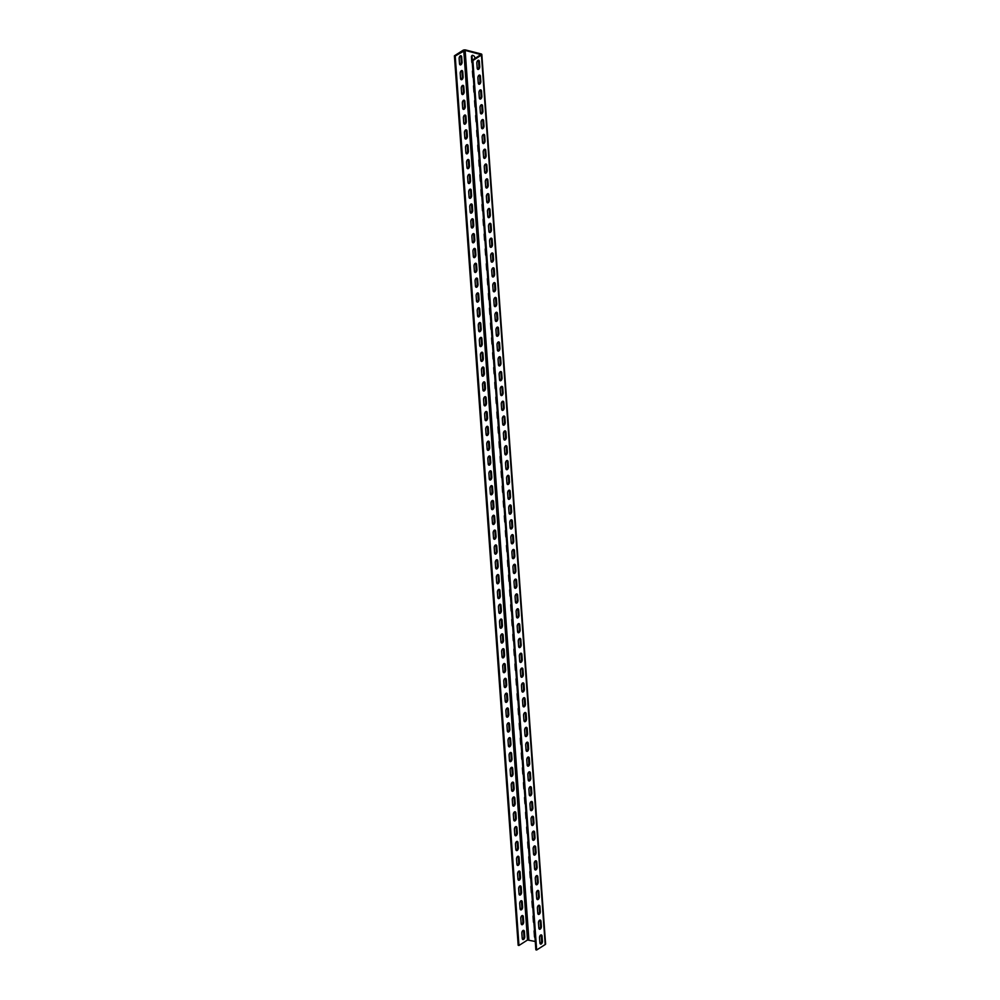 <?xml version="1.0" encoding="UTF-8"?>
<svg xmlns="http://www.w3.org/2000/svg" width="1000" height="1000" viewBox="0 0 1000 1000"><rect width="100%" height="100%" fill="white"/><g stroke="black" fill="none" stroke-linecap="round" stroke-linejoin="round"><path stroke-width="1.5" d="M481.825 54.525L545.588 943.988A1.975 0.838 175.9 0 1 545.2 944.538L536.65 950L472.887 60.538L481.45 55.075A1.975 0.838 -4.1 0 0 481.825 54.525A1.975 0.838 -4.1 0 0 481.025 53.913L465.712 50A1.975 0.838 -4.1 0 0 462.962 50.338L454.412 55.8L455.213 56L518.962 945.475L518.175 945.275L454.412 55.8M459.888 64.675A2.138 1.188 -75.6 0 0 461.25 61.825L460.887 56.788L461.675 56.988L462.038 62.025A2.138 1.188 -75.6 0 1 461.525 64.112A2.138 1.188 -75.6 0 1 460.25 64.9A2.138 1.188 -75.6 0 1 459.513 63.637L459.15 58.6A2.138 1.188 -75.6 0 1 459.675 56.513A2.138 1.188 -75.6 0 1 460.95 55.725A2.138 1.188 -75.6 0 1 461.675 56.988M460.525 55.75A2.138 1.188 -75.6 0 1 460.887 56.788M460.95 79.5A2.138 1.188 -75.6 0 0 462.312 76.65L461.95 71.612L462.738 71.812L463.1 76.85A2.138 1.188 -75.6 0 1 462.587 78.938A2.138 1.188 -75.6 0 1 461.312 79.725A2.138 1.188 -75.6 0 1 460.575 78.463L460.213 73.425A2.138 1.188 -75.6 0 1 460.737 71.338A2.138 1.188 -75.6 0 1 462.013 70.55A2.138 1.188 -75.6 0 1 462.738 71.812M461.587 70.575A2.138 1.188 -75.6 0 1 461.95 71.612M462.013 94.325A2.138 1.188 -75.6 0 0 463.375 91.475L463.013 86.438L463.8 86.638L464.162 91.675A2.138 1.188 -75.6 0 1 463.65 93.763A2.138 1.188 -75.6 0 1 462.375 94.55A2.138 1.188 -75.6 0 1 461.637 93.287L461.275 88.25A2.138 1.188 -75.6 0 1 461.8 86.163A2.138 1.188 -75.6 0 1 463.075 85.375A2.138 1.188 -75.6 0 1 463.8 86.638M462.65 85.4A2.138 1.188 -75.6 0 1 463.013 86.438M463.075 109.15A2.138 1.188 -75.6 0 0 464.438 106.3L464.075 101.263L464.862 101.463L465.225 106.5A2.138 1.188 -75.6 0 1 464.712 108.588A2.138 1.188 -75.6 0 1 463.438 109.375A2.138 1.188 -75.6 0 1 462.7 108.112L462.337 103.075A2.138 1.188 -75.6 0 1 462.863 100.988A2.138 1.188 -75.6 0 1 464.137 100.2A2.138 1.188 -75.6 0 1 464.862 101.463M463.713 100.225A2.138 1.188 -75.6 0 1 464.075 101.263M464.137 123.975A2.138 1.188 -75.6 0 0 465.5 121.125L465.138 116.088L465.938 116.287L466.287 121.325A2.138 1.188 -75.6 0 1 465.775 123.413A2.138 1.188 -75.6 0 1 464.5 124.2A2.138 1.188 -75.6 0 1 463.762 122.938L463.4 117.9A2.138 1.188 -75.6 0 1 463.925 115.812A2.138 1.188 -75.6 0 1 465.2 115.025A2.138 1.188 -75.6 0 1 465.938 116.287M464.775 115.05A2.138 1.188 -75.6 0 1 465.138 116.088M465.2 138.8A2.138 1.188 -75.6 0 0 466.562 135.95L466.2 130.9L467 131.113L467.35 136.15A2.138 1.188 -75.6 0 1 466.838 138.238A2.138 1.188 -75.6 0 1 465.562 139.025A2.138 1.188 -75.6 0 1 464.825 137.762L464.462 132.725A2.138 1.188 -75.6 0 1 464.988 130.638A2.138 1.188 -75.6 0 1 466.262 129.85A2.138 1.188 -75.6 0 1 467 131.113M465.838 129.875A2.138 1.188 -75.6 0 1 466.2 130.9M466.262 153.625A2.138 1.188 -75.6 0 0 467.625 150.775L467.262 145.725L468.062 145.938L468.413 150.975A2.138 1.188 -75.6 0 1 467.9 153.062A2.138 1.188 -75.6 0 1 466.625 153.85A2.138 1.188 -75.6 0 1 465.887 152.587L465.525 147.55A2.138 1.188 -75.6 0 1 466.05 145.463A2.138 1.188 -75.6 0 1 467.325 144.675A2.138 1.188 -75.6 0 1 468.062 145.938M466.9 144.7A2.138 1.188 -75.6 0 1 467.262 145.725M467.325 168.45A2.138 1.188 -75.6 0 0 468.688 165.6L468.325 160.55L469.125 160.763L469.475 165.8A2.138 1.188 -75.6 0 1 468.963 167.887A2.138 1.188 -75.6 0 1 467.688 168.675A2.138 1.188 -75.6 0 1 466.95 167.413L466.587 162.375A2.138 1.188 -75.6 0 1 467.113 160.287A2.138 1.188 -75.6 0 1 468.387 159.5A2.138 1.188 -75.6 0 1 469.125 160.763M467.962 159.525A2.138 1.188 -75.6 0 1 468.325 160.55M468.387 183.275A2.138 1.188 -75.6 0 0 469.75 180.425L469.387 175.375L470.188 175.588L470.538 180.625A2.138 1.188 -75.6 0 1 470.025 182.712A2.138 1.188 -75.6 0 1 468.75 183.5A2.138 1.188 -75.6 0 1 468.013 182.237L467.65 177.2A2.138 1.188 -75.6 0 1 468.175 175.113A2.138 1.188 -75.6 0 1 469.45 174.325A2.138 1.188 -75.6 0 1 470.188 175.588M469.025 174.35A2.138 1.188 -75.6 0 1 469.387 175.375M469.45 198.1A2.138 1.188 -75.6 0 0 470.812 195.25L470.45 190.2L471.25 190.413L471.6 195.45A2.138 1.188 -75.6 0 1 471.087 197.537A2.138 1.188 -75.6 0 1 469.812 198.325A2.138 1.188 -75.6 0 1 469.075 197.062L468.713 192.025A2.138 1.188 -75.6 0 1 469.237 189.938A2.138 1.188 -75.6 0 1 470.513 189.15A2.138 1.188 -75.6 0 1 471.25 190.413M470.087 189.175A2.138 1.188 -75.6 0 1 470.45 190.2M470.513 212.925A2.138 1.188 -75.6 0 0 471.875 210.075L471.512 205.025L472.312 205.225L472.663 210.275A2.138 1.188 -75.6 0 1 472.15 212.362A2.138 1.188 -75.6 0 1 470.875 213.15A2.138 1.188 -75.6 0 1 470.138 211.887L469.775 206.85A2.138 1.188 -75.6 0 1 470.3 204.762A2.138 1.188 -75.6 0 1 471.575 203.975A2.138 1.188 -75.6 0 1 472.312 205.225M471.15 204A2.138 1.188 -75.6 0 1 471.512 205.025M471.575 227.75A2.138 1.188 -75.6 0 0 472.938 224.887L472.575 219.85L473.375 220.05L473.725 225.1A2.138 1.188 -75.6 0 1 473.212 227.175A2.138 1.188 -75.6 0 1 471.938 227.975A2.138 1.188 -75.6 0 1 471.2 226.713L470.838 221.675A2.138 1.188 -75.6 0 1 471.362 219.587A2.138 1.188 -75.6 0 1 472.638 218.8A2.138 1.188 -75.6 0 1 473.375 220.05M472.212 218.812A2.138 1.188 -75.6 0 1 472.575 219.85M472.638 242.575A2.138 1.188 -75.6 0 0 474 239.713L473.638 234.675L474.438 234.875L474.787 239.925A2.138 1.188 -75.6 0 1 474.275 242A2.138 1.188 -75.6 0 1 473 242.8A2.138 1.188 -75.6 0 1 472.262 241.537L471.9 236.5A2.138 1.188 -75.6 0 1 472.425 234.412A2.138 1.188 -75.6 0 1 473.7 233.625A2.138 1.188 -75.6 0 1 474.438 234.875M473.275 233.637A2.138 1.188 -75.6 0 1 473.638 234.675M473.7 257.4A2.138 1.188 -75.6 0 0 475.062 254.537L474.7 249.5L475.5 249.7L475.863 254.75A2.138 1.188 -75.6 0 1 475.337 256.825A2.138 1.188 -75.6 0 1 474.062 257.625A2.138 1.188 -75.6 0 1 473.325 256.363L472.962 251.325A2.138 1.188 -75.6 0 1 473.488 249.237A2.138 1.188 -75.6 0 1 474.762 248.438A2.138 1.188 -75.6 0 1 475.5 249.7M474.338 248.463A2.138 1.188 -75.6 0 1 474.7 249.5M474.762 272.213A2.138 1.188 -75.6 0 0 476.125 269.363L475.763 264.325L476.562 264.525L476.925 269.575A2.138 1.188 -75.6 0 1 476.4 271.65A2.138 1.188 -75.6 0 1 475.125 272.45A2.138 1.188 -75.6 0 1 474.387 271.188L474.025 266.137A2.138 1.188 -75.6 0 1 474.55 264.062A2.138 1.188 -75.6 0 1 475.825 263.263A2.138 1.188 -75.6 0 1 476.562 264.525M475.4 263.288A2.138 1.188 -75.6 0 1 475.763 264.325M475.825 287.038A2.138 1.188 -75.6 0 0 477.188 284.188L476.825 279.15L477.625 279.35L477.987 284.4A2.138 1.188 -75.6 0 1 477.463 286.475A2.138 1.188 -75.6 0 1 476.188 287.275A2.138 1.188 -75.6 0 1 475.45 286.012L475.087 280.963A2.138 1.188 -75.6 0 1 475.613 278.888A2.138 1.188 -75.6 0 1 476.887 278.087A2.138 1.188 -75.6 0 1 477.625 279.35M476.463 278.113A2.138 1.188 -75.6 0 1 476.825 279.15M476.887 301.863A2.138 1.188 -75.6 0 0 478.25 299.012L477.887 293.975L478.688 294.175L479.05 299.212A2.138 1.188 -75.6 0 1 478.525 301.3A2.138 1.188 -75.6 0 1 477.25 302.087A2.138 1.188 -75.6 0 1 476.512 300.837L476.163 295.788A2.138 1.188 -75.6 0 1 476.675 293.712A2.138 1.188 -75.6 0 1 477.95 292.913A2.138 1.188 -75.6 0 1 478.688 294.175M477.525 292.938A2.138 1.188 -75.6 0 1 477.887 293.975M477.95 316.688A2.138 1.188 -75.6 0 0 479.312 313.837L478.95 308.8L479.75 309L480.112 314.037A2.138 1.188 -75.6 0 1 479.588 316.125A2.138 1.188 -75.6 0 1 478.312 316.913A2.138 1.188 -75.6 0 1 477.575 315.663L477.225 310.613A2.138 1.188 -75.6 0 1 477.738 308.538A2.138 1.188 -75.6 0 1 479.012 307.738A2.138 1.188 -75.6 0 1 479.75 309M478.587 307.762A2.138 1.188 -75.6 0 1 478.95 308.8M479.012 331.512A2.138 1.188 -75.6 0 0 480.375 328.663L480.012 323.625L480.812 323.825L481.175 328.862A2.138 1.188 -75.6 0 1 480.65 330.95A2.138 1.188 -75.6 0 1 479.375 331.737A2.138 1.188 -75.6 0 1 478.638 330.487L478.288 325.438A2.138 1.188 -75.6 0 1 478.8 323.35A2.138 1.188 -75.6 0 1 480.075 322.562A2.138 1.188 -75.6 0 1 480.812 323.825M479.65 322.587A2.138 1.188 -75.6 0 1 480.012 323.625M480.075 346.337A2.138 1.188 -75.6 0 0 481.438 343.488L481.075 338.45L481.875 338.65L482.238 343.688A2.138 1.188 -75.6 0 1 481.712 345.775A2.138 1.188 -75.6 0 1 480.438 346.562A2.138 1.188 -75.6 0 1 479.7 345.3L479.35 340.262A2.138 1.188 -75.6 0 1 479.862 338.175A2.138 1.188 -75.6 0 1 481.138 337.388A2.138 1.188 -75.6 0 1 481.875 338.65M480.712 337.413A2.138 1.188 -75.6 0 1 481.075 338.45M481.138 361.163A2.138 1.188 -75.6 0 0 482.5 358.312L482.137 353.275L482.938 353.475L483.3 358.512A2.138 1.188 -75.6 0 1 482.775 360.6A2.138 1.188 -75.6 0 1 481.5 361.388A2.138 1.188 -75.6 0 1 480.763 360.125L480.412 355.087A2.138 1.188 -75.6 0 1 480.925 353A2.138 1.188 -75.6 0 1 482.2 352.212A2.138 1.188 -75.6 0 1 482.938 353.475M481.775 352.238A2.138 1.188 -75.6 0 1 482.137 353.275M482.2 375.988A2.138 1.188 -75.6 0 0 483.562 373.137L483.2 368.1L484 368.3L484.363 373.338A2.138 1.188 -75.6 0 1 483.837 375.425A2.138 1.188 -75.6 0 1 482.562 376.213A2.138 1.188 -75.6 0 1 481.825 374.95L481.475 369.913A2.138 1.188 -75.6 0 1 481.987 367.825A2.138 1.188 -75.6 0 1 483.263 367.038A2.138 1.188 -75.6 0 1 484 368.3M482.837 367.062A2.138 1.188 -75.6 0 1 483.2 368.1M483.263 390.812A2.138 1.188 -75.6 0 0 484.625 387.962L484.263 382.925L485.062 383.125L485.425 388.162A2.138 1.188 -75.6 0 1 484.9 390.25A2.138 1.188 -75.6 0 1 483.625 391.037A2.138 1.188 -75.6 0 1 482.887 389.775L482.537 384.738A2.138 1.188 -75.6 0 1 483.05 382.65A2.138 1.188 -75.6 0 1 484.325 381.863A2.138 1.188 -75.6 0 1 485.062 383.125M483.9 381.887A2.138 1.188 -75.6 0 1 484.263 382.925M484.325 405.637A2.138 1.188 -75.6 0 0 485.688 402.788L485.325 397.75L486.125 397.95L486.488 402.987A2.138 1.188 -75.6 0 1 485.962 405.075A2.138 1.188 -75.6 0 1 484.688 405.863A2.138 1.188 -75.6 0 1 483.95 404.6L483.6 399.562A2.138 1.188 -75.6 0 1 484.113 397.475A2.138 1.188 -75.6 0 1 485.387 396.688A2.138 1.188 -75.6 0 1 486.125 397.95M484.963 396.712A2.138 1.188 -75.6 0 1 485.325 397.75M485.387 420.462A2.138 1.188 -75.6 0 0 486.75 417.612L486.388 412.575L487.188 412.775L487.55 417.812A2.138 1.188 -75.6 0 1 487.025 419.9A2.138 1.188 -75.6 0 1 485.75 420.688A2.138 1.188 -75.6 0 1 485.012 419.425L484.663 414.387A2.138 1.188 -75.6 0 1 485.175 412.3A2.138 1.188 -75.6 0 1 486.45 411.512A2.138 1.188 -75.6 0 1 487.188 412.775M486.025 411.538A2.138 1.188 -75.6 0 1 486.388 412.575M486.45 435.288A2.138 1.188 -75.6 0 0 487.812 432.438L487.45 427.4L488.25 427.6L488.612 432.638A2.138 1.188 -75.6 0 1 488.088 434.725A2.138 1.188 -75.6 0 1 486.812 435.513A2.138 1.188 -75.6 0 1 486.087 434.25L485.725 429.212A2.138 1.188 -75.6 0 1 486.238 427.125A2.138 1.188 -75.6 0 1 487.512 426.337A2.138 1.188 -75.6 0 1 488.25 427.6M487.088 426.362A2.138 1.188 -75.6 0 1 487.45 427.4M487.512 450.112A2.138 1.188 -75.6 0 0 488.875 447.262L488.512 442.225L489.312 442.425L489.675 447.463A2.138 1.188 -75.6 0 1 489.15 449.55A2.138 1.188 -75.6 0 1 487.875 450.337A2.138 1.188 -75.6 0 1 487.15 449.075L486.788 444.038A2.138 1.188 -75.6 0 1 487.3 441.95A2.138 1.188 -75.6 0 1 488.575 441.163A2.138 1.188 -75.6 0 1 489.312 442.425M488.15 441.188A2.138 1.188 -75.6 0 1 488.512 442.225M488.575 464.938A2.138 1.188 -75.6 0 0 489.938 462.088L489.575 457.05L490.375 457.25L490.737 462.287A2.138 1.188 -75.6 0 1 490.213 464.375A2.138 1.188 -75.6 0 1 488.938 465.163A2.138 1.188 -75.6 0 1 488.212 463.9L487.85 458.862A2.138 1.188 -75.6 0 1 488.363 456.775A2.138 1.188 -75.6 0 1 489.637 455.988A2.138 1.188 -75.6 0 1 490.375 457.25M489.212 456.012A2.138 1.188 -75.6 0 1 489.575 457.05M489.637 479.762A2.138 1.188 -75.6 0 0 491 476.912L490.637 471.863L491.438 472.075L491.8 477.113A2.138 1.188 -75.6 0 1 491.275 479.2A2.138 1.188 -75.6 0 1 490 479.988A2.138 1.188 -75.6 0 1 489.275 478.725L488.913 473.688A2.138 1.188 -75.6 0 1 489.425 471.6A2.138 1.188 -75.6 0 1 490.7 470.812A2.138 1.188 -75.6 0 1 491.438 472.075M490.275 470.838A2.138 1.188 -75.6 0 1 490.637 471.863M490.7 494.588A2.138 1.188 -75.6 0 0 492.062 491.737L491.7 486.688L492.5 486.9L492.863 491.938A2.138 1.188 -75.6 0 1 492.337 494.025A2.138 1.188 -75.6 0 1 491.062 494.812A2.138 1.188 -75.6 0 1 490.337 493.55L489.975 488.512A2.138 1.188 -75.6 0 1 490.487 486.425A2.138 1.188 -75.6 0 1 491.763 485.637A2.138 1.188 -75.6 0 1 492.5 486.9M491.337 485.662A2.138 1.188 -75.6 0 1 491.7 486.688M491.763 509.412A2.138 1.188 -75.6 0 0 493.125 506.562L492.762 501.512L493.562 501.725L493.925 506.763A2.138 1.188 -75.6 0 1 493.4 508.85A2.138 1.188 -75.6 0 1 492.125 509.637A2.138 1.188 -75.6 0 1 491.4 508.375L491.037 503.338A2.138 1.188 -75.6 0 1 491.55 501.25A2.138 1.188 -75.6 0 1 492.825 500.462A2.138 1.188 -75.6 0 1 493.562 501.725M492.4 500.487A2.138 1.188 -75.6 0 1 492.762 501.512M492.825 524.237A2.138 1.188 -75.6 0 0 494.188 521.388L493.825 516.337L494.625 516.55L494.988 521.587A2.138 1.188 -75.6 0 1 494.462 523.675A2.138 1.188 -75.6 0 1 493.188 524.462A2.138 1.188 -75.6 0 1 492.463 523.2L492.1 518.162A2.138 1.188 -75.6 0 1 492.612 516.075A2.138 1.188 -75.6 0 1 493.888 515.288A2.138 1.188 -75.6 0 1 494.625 516.55M493.462 515.312A2.138 1.188 -75.6 0 1 493.825 516.337M493.888 539.062A2.138 1.188 -75.6 0 0 495.25 536.213L494.888 531.163L495.688 531.375L496.05 536.413A2.138 1.188 -75.6 0 1 495.525 538.5A2.138 1.188 -75.6 0 1 494.25 539.288A2.138 1.188 -75.6 0 1 493.525 538.025L493.162 532.987A2.138 1.188 -75.6 0 1 493.675 530.9A2.138 1.188 -75.6 0 1 494.95 530.112A2.138 1.188 -75.6 0 1 495.688 531.375M494.525 530.138A2.138 1.188 -75.6 0 1 494.888 531.163M494.95 553.888A2.138 1.188 -75.6 0 0 496.312 551.025L495.95 545.988L496.75 546.188L497.113 551.237A2.138 1.188 -75.6 0 1 496.587 553.325A2.138 1.188 -75.6 0 1 495.312 554.113A2.138 1.188 -75.6 0 1 494.588 552.85L494.225 547.812A2.138 1.188 -75.6 0 1 494.738 545.725A2.138 1.188 -75.6 0 1 496.012 544.938A2.138 1.188 -75.6 0 1 496.75 546.188M495.588 544.963A2.138 1.188 -75.6 0 1 495.95 545.988M496.012 568.713A2.138 1.188 -75.6 0 0 497.375 565.85L497.013 560.812L497.812 561.013L498.175 566.062A2.138 1.188 -75.6 0 1 497.65 568.138A2.138 1.188 -75.6 0 1 496.375 568.938A2.138 1.188 -75.6 0 1 495.65 567.675L495.288 562.638A2.138 1.188 -75.6 0 1 495.8 560.55A2.138 1.188 -75.6 0 1 497.075 559.763A2.138 1.188 -75.6 0 1 497.812 561.013M496.65 559.775A2.138 1.188 -75.6 0 1 497.013 560.812M497.075 583.538A2.138 1.188 -75.6 0 0 498.438 580.675L498.075 575.638L498.875 575.837L499.237 580.887A2.138 1.188 -75.6 0 1 498.713 582.962A2.138 1.188 -75.6 0 1 497.438 583.763A2.138 1.188 -75.6 0 1 496.712 582.5L496.35 577.463A2.138 1.188 -75.6 0 1 496.863 575.375A2.138 1.188 -75.6 0 1 498.137 574.587A2.138 1.188 -75.6 0 1 498.875 575.837M497.713 574.6A2.138 1.188 -75.6 0 1 498.075 575.638M498.137 598.35A2.138 1.188 -75.6 0 0 499.5 595.5L499.137 590.462L499.938 590.662L500.3 595.712A2.138 1.188 -75.6 0 1 499.775 597.788A2.138 1.188 -75.6 0 1 498.5 598.587A2.138 1.188 -75.6 0 1 497.775 597.325L497.413 592.275A2.138 1.188 -75.6 0 1 497.925 590.2A2.138 1.188 -75.6 0 1 499.2 589.4A2.138 1.188 -75.6 0 1 499.938 590.662M498.775 589.425A2.138 1.188 -75.6 0 1 499.137 590.462M499.2 613.175A2.138 1.188 -75.6 0 0 500.562 610.325L500.213 605.288L501 605.487L501.362 610.538A2.138 1.188 -75.6 0 1 500.838 612.612A2.138 1.188 -75.6 0 1 499.562 613.413A2.138 1.188 -75.6 0 1 498.837 612.15L498.475 607.1A2.138 1.188 -75.6 0 1 498.988 605.025A2.138 1.188 -75.6 0 1 500.262 604.225A2.138 1.188 -75.6 0 1 501 605.487M499.837 604.25A2.138 1.188 -75.6 0 1 500.213 605.288M500.262 628A2.138 1.188 -75.6 0 0 501.625 625.15L501.275 620.112L502.062 620.312L502.425 625.35A2.138 1.188 -75.6 0 1 501.9 627.438A2.138 1.188 -75.6 0 1 500.625 628.237A2.138 1.188 -75.6 0 1 499.9 626.975L499.538 621.925A2.138 1.188 -75.6 0 1 500.05 619.85A2.138 1.188 -75.6 0 1 501.325 619.05A2.138 1.188 -75.6 0 1 502.062 620.312M500.9 619.075A2.138 1.188 -75.6 0 1 501.275 620.112M501.325 642.825A2.138 1.188 -75.6 0 0 502.688 639.975L502.337 634.938L503.125 635.138L503.488 640.175A2.138 1.188 -75.6 0 1 502.962 642.262A2.138 1.188 -75.6 0 1 501.688 643.05A2.138 1.188 -75.6 0 1 500.962 641.8L500.6 636.75A2.138 1.188 -75.6 0 1 501.112 634.675A2.138 1.188 -75.6 0 1 502.388 633.875A2.138 1.188 -75.6 0 1 503.125 635.138M501.962 633.9A2.138 1.188 -75.6 0 1 502.337 634.938M502.388 657.65A2.138 1.188 -75.6 0 0 503.75 654.8L503.4 649.762L504.188 649.963L504.55 655A2.138 1.188 -75.6 0 1 504.025 657.087A2.138 1.188 -75.6 0 1 502.75 657.875A2.138 1.188 -75.6 0 1 502.025 656.625L501.662 651.575A2.138 1.188 -75.6 0 1 502.175 649.5A2.138 1.188 -75.6 0 1 503.45 648.7A2.138 1.188 -75.6 0 1 504.188 649.963M503.025 648.725A2.138 1.188 -75.6 0 1 503.4 649.762M503.45 672.475A2.138 1.188 -75.6 0 0 504.812 669.625L504.462 664.587L505.25 664.788L505.613 669.825A2.138 1.188 -75.6 0 1 505.087 671.912A2.138 1.188 -75.6 0 1 503.812 672.7A2.138 1.188 -75.6 0 1 503.088 671.45L502.725 666.4A2.138 1.188 -75.6 0 1 503.237 664.312A2.138 1.188 -75.6 0 1 504.513 663.525A2.138 1.188 -75.6 0 1 505.25 664.788M504.087 663.55A2.138 1.188 -75.6 0 1 504.462 664.587M504.513 687.3A2.138 1.188 -75.6 0 0 505.875 684.45L505.525 679.412L506.312 679.613L506.675 684.65A2.138 1.188 -75.6 0 1 506.15 686.737A2.138 1.188 -75.6 0 1 504.875 687.525A2.138 1.188 -75.6 0 1 504.15 686.263L503.787 681.225A2.138 1.188 -75.6 0 1 504.3 679.137A2.138 1.188 -75.6 0 1 505.575 678.35A2.138 1.188 -75.6 0 1 506.312 679.613M505.15 678.375A2.138 1.188 -75.6 0 1 505.525 679.412M505.575 702.125A2.138 1.188 -75.6 0 0 506.938 699.275L506.587 694.237L507.375 694.438L507.738 699.475A2.138 1.188 -75.6 0 1 507.212 701.562A2.138 1.188 -75.6 0 1 505.938 702.35A2.138 1.188 -75.6 0 1 505.213 701.087L504.85 696.05A2.138 1.188 -75.6 0 1 505.363 693.962A2.138 1.188 -75.6 0 1 506.637 693.175A2.138 1.188 -75.6 0 1 507.375 694.438M506.213 693.2A2.138 1.188 -75.6 0 1 506.587 694.237M506.637 716.95A2.138 1.188 -75.6 0 0 508 714.1L507.65 709.062L508.438 709.262L508.8 714.3A2.138 1.188 -75.6 0 1 508.275 716.388A2.138 1.188 -75.6 0 1 507 717.175A2.138 1.188 -75.6 0 1 506.275 715.913L505.913 710.875A2.138 1.188 -75.6 0 1 506.425 708.787A2.138 1.188 -75.6 0 1 507.7 708A2.138 1.188 -75.6 0 1 508.438 709.262M507.275 708.025A2.138 1.188 -75.6 0 1 507.65 709.062M507.7 731.775A2.138 1.188 -75.6 0 0 509.062 728.925L508.713 723.888L509.5 724.087L509.862 729.125A2.138 1.188 -75.6 0 1 509.338 731.213A2.138 1.188 -75.6 0 1 508.062 732A2.138 1.188 -75.6 0 1 507.337 730.738L506.975 725.7A2.138 1.188 -75.6 0 1 507.488 723.612A2.138 1.188 -75.6 0 1 508.762 722.825A2.138 1.188 -75.6 0 1 509.5 724.087M508.338 722.85A2.138 1.188 -75.6 0 1 508.713 723.888M508.762 746.6A2.138 1.188 -75.6 0 0 510.125 743.75L509.775 738.713L510.562 738.913L510.925 743.95A2.138 1.188 -75.6 0 1 510.4 746.038A2.138 1.188 -75.6 0 1 509.125 746.825A2.138 1.188 -75.6 0 1 508.4 745.562L508.038 740.525A2.138 1.188 -75.6 0 1 508.55 738.438A2.138 1.188 -75.6 0 1 509.825 737.65A2.138 1.188 -75.6 0 1 510.562 738.913M509.4 737.675A2.138 1.188 -75.6 0 1 509.775 738.713M509.825 761.425A2.138 1.188 -75.6 0 0 511.2 758.575L510.838 753.538L511.625 753.737L511.987 758.775A2.138 1.188 -75.6 0 1 511.463 760.863A2.138 1.188 -75.6 0 1 510.188 761.65A2.138 1.188 -75.6 0 1 509.462 760.387L509.1 755.35A2.138 1.188 -75.6 0 1 509.613 753.263A2.138 1.188 -75.6 0 1 510.887 752.475A2.138 1.188 -75.6 0 1 511.625 753.737M510.462 752.5A2.138 1.188 -75.6 0 1 510.838 753.538M510.887 776.25A2.138 1.188 -75.6 0 0 512.263 773.4L511.9 768.363L512.688 768.562L513.05 773.6A2.138 1.188 -75.6 0 1 512.525 775.688A2.138 1.188 -75.6 0 1 511.25 776.475A2.138 1.188 -75.6 0 1 510.525 775.212L510.163 770.175A2.138 1.188 -75.6 0 1 510.675 768.088A2.138 1.188 -75.6 0 1 511.95 767.3A2.138 1.188 -75.6 0 1 512.688 768.562M511.525 767.325A2.138 1.188 -75.6 0 1 511.9 768.363M511.95 791.075A2.138 1.188 -75.6 0 0 513.325 788.225L512.962 783.188L513.75 783.388L514.113 788.425A2.138 1.188 -75.6 0 1 513.587 790.512A2.138 1.188 -75.6 0 1 512.312 791.3A2.138 1.188 -75.6 0 1 511.587 790.037L511.225 785A2.138 1.188 -75.6 0 1 511.737 782.913A2.138 1.188 -75.6 0 1 513.013 782.125A2.138 1.188 -75.6 0 1 513.75 783.388M512.587 782.15A2.138 1.188 -75.6 0 1 512.962 783.188M513.013 805.9A2.138 1.188 -75.6 0 0 514.388 803.05L514.025 798.012L514.812 798.213L515.175 803.25A2.138 1.188 -75.6 0 1 514.65 805.337A2.138 1.188 -75.6 0 1 513.375 806.125A2.138 1.188 -75.6 0 1 512.65 804.862L512.288 799.825A2.138 1.188 -75.6 0 1 512.8 797.738A2.138 1.188 -75.6 0 1 514.075 796.95A2.138 1.188 -75.6 0 1 514.812 798.213M513.65 796.975A2.138 1.188 -75.6 0 1 514.025 798.012M514.075 820.725A2.138 1.188 -75.6 0 0 515.45 817.875L515.087 812.825L515.875 813.037L516.237 818.075A2.138 1.188 -75.6 0 1 515.712 820.163A2.138 1.188 -75.6 0 1 514.438 820.95A2.138 1.188 -75.6 0 1 513.713 819.688L513.35 814.65A2.138 1.188 -75.6 0 1 513.862 812.562A2.138 1.188 -75.6 0 1 515.138 811.775A2.138 1.188 -75.6 0 1 515.875 813.037M514.712 811.8A2.138 1.188 -75.6 0 1 515.087 812.825M515.138 835.55A2.138 1.188 -75.6 0 0 516.512 832.7L516.15 827.65L516.938 827.862L517.3 832.9A2.138 1.188 -75.6 0 1 516.775 834.987A2.138 1.188 -75.6 0 1 515.5 835.775A2.138 1.188 -75.6 0 1 514.775 834.513L514.412 829.475A2.138 1.188 -75.6 0 1 514.925 827.387A2.138 1.188 -75.6 0 1 516.2 826.6A2.138 1.188 -75.6 0 1 516.938 827.862M515.775 826.625A2.138 1.188 -75.6 0 1 516.15 827.65M516.2 850.375A2.138 1.188 -75.6 0 0 517.575 847.525L517.212 842.475L518 842.688L518.362 847.725A2.138 1.188 -75.6 0 1 517.837 849.812A2.138 1.188 -75.6 0 1 516.575 850.6A2.138 1.188 -75.6 0 1 515.837 849.338L515.475 844.3A2.138 1.188 -75.6 0 1 515.988 842.212A2.138 1.188 -75.6 0 1 517.263 841.425A2.138 1.188 -75.6 0 1 518 842.688M516.838 841.45A2.138 1.188 -75.6 0 1 517.212 842.475M517.263 865.2A2.138 1.188 -75.6 0 0 518.638 862.35L518.275 857.3L519.062 857.513L519.425 862.55A2.138 1.188 -75.6 0 1 518.9 864.638A2.138 1.188 -75.6 0 1 517.638 865.425A2.138 1.188 -75.6 0 1 516.9 864.163L516.538 859.125A2.138 1.188 -75.6 0 1 517.05 857.038A2.138 1.188 -75.6 0 1 518.325 856.25A2.138 1.188 -75.6 0 1 519.062 857.513M517.9 856.275A2.138 1.188 -75.6 0 1 518.275 857.3M518.325 880.025A2.138 1.188 -75.6 0 0 519.7 877.175L519.338 872.125L520.125 872.337L520.487 877.375A2.138 1.188 -75.6 0 1 519.963 879.463A2.138 1.188 -75.6 0 1 518.7 880.25A2.138 1.188 -75.6 0 1 517.962 878.988L517.6 873.95A2.138 1.188 -75.6 0 1 518.112 871.862A2.138 1.188 -75.6 0 1 519.388 871.075A2.138 1.188 -75.6 0 1 520.125 872.337M518.962 871.1A2.138 1.188 -75.6 0 1 519.338 872.125M519.388 894.85A2.138 1.188 -75.6 0 0 520.763 891.988L520.4 886.95L521.188 887.15L521.55 892.2A2.138 1.188 -75.6 0 1 521.025 894.287A2.138 1.188 -75.6 0 1 519.763 895.075A2.138 1.188 -75.6 0 1 519.025 893.812L518.663 888.775A2.138 1.188 -75.6 0 1 519.188 886.688A2.138 1.188 -75.6 0 1 520.45 885.9A2.138 1.188 -75.6 0 1 521.188 887.15M520.025 885.913A2.138 1.188 -75.6 0 1 520.4 886.95M520.45 909.675A2.138 1.188 -75.6 0 0 521.825 906.812L521.462 901.775L522.25 901.975L522.612 907.025A2.138 1.188 -75.6 0 1 522.087 909.1A2.138 1.188 -75.6 0 1 520.825 909.9A2.138 1.188 -75.6 0 1 520.087 908.637L519.725 903.6A2.138 1.188 -75.6 0 1 520.25 901.513A2.138 1.188 -75.6 0 1 521.512 900.725A2.138 1.188 -75.6 0 1 522.25 901.975M521.087 900.738A2.138 1.188 -75.6 0 1 521.462 901.775M521.512 924.5A2.138 1.188 -75.6 0 0 522.888 921.637L522.525 916.6L523.312 916.8L523.675 921.85A2.138 1.188 -75.6 0 1 523.15 923.925A2.138 1.188 -75.6 0 1 521.888 924.725A2.138 1.188 -75.6 0 1 521.15 923.462L520.788 918.425A2.138 1.188 -75.6 0 1 521.312 916.338A2.138 1.188 -75.6 0 1 522.575 915.537A2.138 1.188 -75.6 0 1 523.312 916.8M522.15 915.562A2.138 1.188 -75.6 0 1 522.525 916.6M522.575 939.312A2.138 1.188 -75.6 0 0 523.95 936.462L523.587 931.425L524.375 931.625L524.738 936.675A2.138 1.188 -75.6 0 1 524.212 938.75A2.138 1.188 -75.6 0 1 522.95 939.55A2.138 1.188 -75.6 0 1 522.212 938.288L521.85 933.238A2.138 1.188 -75.6 0 1 522.375 931.162A2.138 1.188 -75.6 0 1 523.638 930.362A2.138 1.188 -75.6 0 1 524.375 931.625M523.212 930.387A2.138 1.188 -75.6 0 1 523.587 931.425M472.312 55.287A2.138 1.525 57.4 0 0 472.013 56.413L472.275 60.213M541.163 942.987L539.888 942.65M535.262 941.475L527.513 940.013L518.962 945.475M536.65 950L535.862 949.8L472.1 60.325L480.838 54.588L465.138 50.375L455.213 56M479.363 61.513A2.138 1.188 -75.6 0 0 478.638 60.25A2.138 1.188 -75.6 0 0 477.362 61.037A2.138 1.188 -75.6 0 0 476.838 63.125L477.2 68.162A2.138 1.188 -75.6 0 0 477.938 69.425A2.138 1.188 -75.6 0 0 479.212 68.637A2.138 1.188 -75.6 0 0 479.725 66.55L479.363 61.513L478.575 61.312L478.938 66.35A2.138 1.188 -75.6 0 1 477.575 69.2M480.425 76.338A2.138 1.188 -75.6 0 0 479.7 75.075A2.138 1.188 -75.6 0 0 478.425 75.862A2.138 1.188 -75.6 0 0 477.9 77.95L478.263 82.987A2.138 1.188 -75.6 0 0 479 84.25A2.138 1.188 -75.6 0 0 480.275 83.462A2.138 1.188 -75.6 0 0 480.788 81.375L480.425 76.338L479.637 76.137L480 81.175A2.138 1.188 -75.6 0 1 478.638 84.025M481.488 91.163A2.138 1.188 -75.6 0 0 480.763 89.9A2.138 1.188 -75.6 0 0 479.487 90.688A2.138 1.188 -75.6 0 0 478.963 92.775L479.325 97.812A2.138 1.188 -75.6 0 0 480.062 99.075A2.138 1.188 -75.6 0 0 481.337 98.287A2.138 1.188 -75.6 0 0 481.85 96.2L481.488 91.163L480.7 90.962L481.062 96A2.138 1.188 -75.6 0 1 479.7 98.85M482.55 105.988A2.138 1.188 -75.6 0 0 481.825 104.725A2.138 1.188 -75.6 0 0 480.55 105.512A2.138 1.188 -75.6 0 0 480.025 107.6L480.387 112.638A2.138 1.188 -75.6 0 0 481.125 113.9A2.138 1.188 -75.6 0 0 482.4 113.112A2.138 1.188 -75.6 0 0 482.912 111.025L482.55 105.988L481.763 105.787L482.125 110.825A2.138 1.188 -75.6 0 1 480.763 113.675M483.612 120.812A2.138 1.188 -75.6 0 0 482.887 119.55A2.138 1.188 -75.6 0 0 481.613 120.337A2.138 1.188 -75.6 0 0 481.087 122.425L481.45 127.463A2.138 1.188 -75.6 0 0 482.188 128.725A2.138 1.188 -75.6 0 0 483.462 127.938A2.138 1.188 -75.6 0 0 483.975 125.85L483.612 120.812L482.825 120.612L483.188 125.65A2.138 1.188 -75.6 0 1 481.825 128.5M484.675 135.638A2.138 1.188 -75.6 0 0 483.95 134.375A2.138 1.188 -75.6 0 0 482.675 135.162A2.138 1.188 -75.6 0 0 482.15 137.25L482.512 142.287A2.138 1.188 -75.6 0 0 483.25 143.55A2.138 1.188 -75.6 0 0 484.525 142.762A2.138 1.188 -75.6 0 0 485.037 140.675L484.675 135.638L483.888 135.438L484.25 140.475A2.138 1.188 -75.6 0 1 482.887 143.325M485.737 150.463A2.138 1.188 -75.6 0 0 485.012 149.2A2.138 1.188 -75.6 0 0 483.738 149.987A2.138 1.188 -75.6 0 0 483.212 152.075L483.575 157.113A2.138 1.188 -75.6 0 0 484.312 158.375A2.138 1.188 -75.6 0 0 485.588 157.587A2.138 1.188 -75.6 0 0 486.1 155.5L485.737 150.463L484.95 150.262L485.312 155.3A2.138 1.188 -75.6 0 1 483.95 158.15M486.8 165.287A2.138 1.188 -75.6 0 0 486.075 164.025A2.138 1.188 -75.6 0 0 484.8 164.812A2.138 1.188 -75.6 0 0 484.275 166.9L484.637 171.938A2.138 1.188 -75.6 0 0 485.375 173.2A2.138 1.188 -75.6 0 0 486.65 172.413A2.138 1.188 -75.6 0 0 487.163 170.325L486.8 165.287L486.012 165.087L486.375 170.125A2.138 1.188 -75.6 0 1 485.012 172.975M487.863 180.113A2.138 1.188 -75.6 0 0 487.137 178.85A2.138 1.188 -75.6 0 0 485.863 179.638A2.138 1.188 -75.6 0 0 485.337 181.725L485.7 186.762A2.138 1.188 -75.6 0 0 486.438 188.025A2.138 1.188 -75.6 0 0 487.713 187.237A2.138 1.188 -75.6 0 0 488.225 185.15L487.863 180.113L487.075 179.913L487.438 184.95A2.138 1.188 -75.6 0 1 486.075 187.8M488.925 194.938A2.138 1.188 -75.6 0 0 488.2 193.675A2.138 1.188 -75.6 0 0 486.925 194.462A2.138 1.188 -75.6 0 0 486.4 196.55L486.763 201.588A2.138 1.188 -75.6 0 0 487.5 202.85A2.138 1.188 -75.6 0 0 488.775 202.062A2.138 1.188 -75.6 0 0 489.288 199.975L488.925 194.938L488.137 194.725L488.5 199.775A2.138 1.188 -75.6 0 1 487.137 202.625M489.988 209.762A2.138 1.188 -75.6 0 0 489.263 208.5A2.138 1.188 -75.6 0 0 487.987 209.288A2.138 1.188 -75.6 0 0 487.463 211.375L487.825 216.412A2.138 1.188 -75.6 0 0 488.562 217.675A2.138 1.188 -75.6 0 0 489.837 216.887A2.138 1.188 -75.6 0 0 490.35 214.8L489.988 209.762L489.2 209.55L489.562 214.6A2.138 1.188 -75.6 0 1 488.2 217.45M491.05 224.587A2.138 1.188 -75.6 0 0 490.325 223.325A2.138 1.188 -75.6 0 0 489.05 224.112A2.138 1.188 -75.6 0 0 488.525 226.2L488.888 231.238A2.138 1.188 -75.6 0 0 489.625 232.5A2.138 1.188 -75.6 0 0 490.9 231.713A2.138 1.188 -75.6 0 0 491.413 229.625L491.05 224.587L490.262 224.375L490.625 229.425A2.138 1.188 -75.6 0 1 489.263 232.275M492.113 239.412A2.138 1.188 -75.6 0 0 491.388 238.15A2.138 1.188 -75.6 0 0 490.112 238.938A2.138 1.188 -75.6 0 0 489.588 241.025L489.95 246.062A2.138 1.188 -75.6 0 0 490.688 247.325A2.138 1.188 -75.6 0 0 491.962 246.537A2.138 1.188 -75.6 0 0 492.475 244.45L492.113 239.412L491.325 239.2L491.688 244.25A2.138 1.188 -75.6 0 1 490.325 247.1M493.175 254.237A2.138 1.188 -75.6 0 0 492.45 252.975A2.138 1.188 -75.6 0 0 491.175 253.762A2.138 1.188 -75.6 0 0 490.65 255.85L491.012 260.887A2.138 1.188 -75.6 0 0 491.75 262.15A2.138 1.188 -75.6 0 0 493.025 261.363A2.138 1.188 -75.6 0 0 493.537 259.275L493.175 254.237L492.388 254.025L492.75 259.075A2.138 1.188 -75.6 0 1 491.388 261.925M494.237 269.05A2.138 1.188 -75.6 0 0 493.512 267.8A2.138 1.188 -75.6 0 0 492.238 268.587A2.138 1.188 -75.6 0 0 491.712 270.675L492.075 275.712A2.138 1.188 -75.6 0 0 492.812 276.975A2.138 1.188 -75.6 0 0 494.087 276.175A2.138 1.188 -75.6 0 0 494.6 274.1L494.237 269.05L493.45 268.85L493.812 273.888A2.138 1.188 -75.6 0 1 492.45 276.75M495.3 283.875A2.138 1.188 -75.6 0 0 494.575 282.625A2.138 1.188 -75.6 0 0 493.3 283.412A2.138 1.188 -75.6 0 0 492.775 285.5L493.137 290.538A2.138 1.188 -75.6 0 0 493.875 291.8A2.138 1.188 -75.6 0 0 495.15 291A2.138 1.188 -75.6 0 0 495.662 288.925L495.3 283.875L494.513 283.675L494.875 288.712A2.138 1.188 -75.6 0 1 493.512 291.575M496.362 298.7A2.138 1.188 -75.6 0 0 495.637 297.438A2.138 1.188 -75.6 0 0 494.363 298.238A2.138 1.188 -75.6 0 0 493.837 300.325L494.2 305.363A2.138 1.188 -75.6 0 0 494.938 306.625A2.138 1.188 -75.6 0 0 496.213 305.825A2.138 1.188 -75.6 0 0 496.725 303.75L496.362 298.7L495.575 298.5L495.938 303.538A2.138 1.188 -75.6 0 1 494.575 306.4M497.425 313.525A2.138 1.188 -75.6 0 0 496.7 312.262A2.138 1.188 -75.6 0 0 495.425 313.062A2.138 1.188 -75.6 0 0 494.9 315.138L495.262 320.188A2.138 1.188 -75.6 0 0 496 321.45A2.138 1.188 -75.6 0 0 497.275 320.65A2.138 1.188 -75.6 0 0 497.788 318.575L497.425 313.525L496.637 313.325L497 318.363A2.138 1.188 -75.6 0 1 495.637 321.213M498.488 328.35A2.138 1.188 -75.6 0 0 497.762 327.088A2.138 1.188 -75.6 0 0 496.488 327.887A2.138 1.188 -75.6 0 0 495.962 329.963L496.325 335.012A2.138 1.188 -75.6 0 0 497.062 336.275A2.138 1.188 -75.6 0 0 498.338 335.475A2.138 1.188 -75.6 0 0 498.85 333.4L498.488 328.35L497.7 328.15L498.062 333.188A2.138 1.188 -75.6 0 1 496.7 336.037M499.55 343.175A2.138 1.188 -75.6 0 0 498.825 341.912A2.138 1.188 -75.6 0 0 497.55 342.713A2.138 1.188 -75.6 0 0 497.025 344.787L497.388 349.837A2.138 1.188 -75.6 0 0 498.125 351.1A2.138 1.188 -75.6 0 0 499.4 350.3A2.138 1.188 -75.6 0 0 499.913 348.212L499.55 343.175L498.762 342.975L499.125 348.013A2.138 1.188 -75.6 0 1 497.762 350.863M500.613 358A2.138 1.188 -75.6 0 0 499.888 356.737A2.138 1.188 -75.6 0 0 498.612 357.537A2.138 1.188 -75.6 0 0 498.088 359.613L498.45 364.663A2.138 1.188 -75.6 0 0 499.188 365.913A2.138 1.188 -75.6 0 0 500.462 365.125A2.138 1.188 -75.6 0 0 500.975 363.038L500.613 358L499.825 357.8L500.188 362.837A2.138 1.188 -75.6 0 1 498.825 365.688M501.675 372.825A2.138 1.188 -75.6 0 0 500.95 371.562A2.138 1.188 -75.6 0 0 499.675 372.35A2.138 1.188 -75.6 0 0 499.15 374.438L499.513 379.487A2.138 1.188 -75.6 0 0 500.25 380.737A2.138 1.188 -75.6 0 0 501.525 379.95A2.138 1.188 -75.6 0 0 502.038 377.863L501.675 372.825L500.887 372.625L501.25 377.663A2.138 1.188 -75.6 0 1 499.888 380.513M502.738 387.65A2.138 1.188 -75.6 0 0 502.013 386.388A2.138 1.188 -75.6 0 0 500.737 387.175A2.138 1.188 -75.6 0 0 500.213 389.263L500.575 394.3A2.138 1.188 -75.6 0 0 501.312 395.562A2.138 1.188 -75.6 0 0 502.587 394.775A2.138 1.188 -75.6 0 0 503.1 392.688L502.738 387.65L501.95 387.45L502.312 392.488A2.138 1.188 -75.6 0 1 500.95 395.337M503.8 402.475A2.138 1.188 -75.6 0 0 503.075 401.213A2.138 1.188 -75.6 0 0 501.8 402A2.138 1.188 -75.6 0 0 501.275 404.087L501.637 409.125A2.138 1.188 -75.6 0 0 502.375 410.387A2.138 1.188 -75.6 0 0 503.65 409.6A2.138 1.188 -75.6 0 0 504.162 407.512L503.8 402.475L503.013 402.275L503.375 407.312A2.138 1.188 -75.6 0 1 502.013 410.163M504.862 417.3A2.138 1.188 -75.6 0 0 504.137 416.037A2.138 1.188 -75.6 0 0 502.863 416.825A2.138 1.188 -75.6 0 0 502.337 418.913L502.7 423.95A2.138 1.188 -75.6 0 0 503.438 425.213A2.138 1.188 -75.6 0 0 504.712 424.425A2.138 1.188 -75.6 0 0 505.225 422.337L504.862 417.3L504.075 417.1L504.438 422.137A2.138 1.188 -75.6 0 1 503.075 424.988M505.925 432.125A2.138 1.188 -75.6 0 0 505.2 430.863A2.138 1.188 -75.6 0 0 503.925 431.65A2.138 1.188 -75.6 0 0 503.4 433.738L503.762 438.775A2.138 1.188 -75.6 0 0 504.5 440.037A2.138 1.188 -75.6 0 0 505.775 439.25A2.138 1.188 -75.6 0 0 506.287 437.163L505.925 432.125L505.138 431.925L505.5 436.962A2.138 1.188 -75.6 0 1 504.137 439.812M506.987 446.95A2.138 1.188 -75.6 0 0 506.262 445.688A2.138 1.188 -75.6 0 0 504.988 446.475A2.138 1.188 -75.6 0 0 504.462 448.562L504.825 453.6A2.138 1.188 -75.6 0 0 505.562 454.862A2.138 1.188 -75.6 0 0 506.838 454.075A2.138 1.188 -75.6 0 0 507.35 451.987L506.987 446.95L506.2 446.75L506.562 451.788A2.138 1.188 -75.6 0 1 505.2 454.637M508.05 461.775A2.138 1.188 -75.6 0 0 507.325 460.513A2.138 1.188 -75.6 0 0 506.05 461.3A2.138 1.188 -75.6 0 0 505.525 463.387L505.887 468.425A2.138 1.188 -75.6 0 0 506.625 469.688A2.138 1.188 -75.6 0 0 507.9 468.9A2.138 1.188 -75.6 0 0 508.413 466.812L508.05 461.775L507.262 461.575L507.625 466.613A2.138 1.188 -75.6 0 1 506.262 469.462M509.125 476.6A2.138 1.188 -75.6 0 0 508.387 475.337A2.138 1.188 -75.6 0 0 507.113 476.125A2.138 1.188 -75.6 0 0 506.587 478.212L506.95 483.25A2.138 1.188 -75.6 0 0 507.688 484.513A2.138 1.188 -75.6 0 0 508.963 483.725A2.138 1.188 -75.6 0 0 509.475 481.637L509.125 476.6L508.325 476.4L508.688 481.438A2.138 1.188 -75.6 0 1 507.325 484.288M510.188 491.425A2.138 1.188 -75.6 0 0 509.45 490.163A2.138 1.188 -75.6 0 0 508.175 490.95A2.138 1.188 -75.6 0 0 507.65 493.038L508.013 498.075A2.138 1.188 -75.6 0 0 508.75 499.338A2.138 1.188 -75.6 0 0 510.025 498.55A2.138 1.188 -75.6 0 0 510.538 496.463L510.188 491.425L509.387 491.225L509.75 496.262A2.138 1.188 -75.6 0 1 508.387 499.113M511.25 506.25A2.138 1.188 -75.6 0 0 510.513 504.988A2.138 1.188 -75.6 0 0 509.237 505.775A2.138 1.188 -75.6 0 0 508.713 507.863L509.075 512.9A2.138 1.188 -75.6 0 0 509.812 514.163A2.138 1.188 -75.6 0 0 511.087 513.375A2.138 1.188 -75.6 0 0 511.6 511.287L511.25 506.25L510.45 506.05L510.812 511.087A2.138 1.188 -75.6 0 1 509.45 513.938M512.312 521.075A2.138 1.188 -75.6 0 0 511.575 519.812A2.138 1.188 -75.6 0 0 510.3 520.6A2.138 1.188 -75.6 0 0 509.775 522.688L510.138 527.725A2.138 1.188 -75.6 0 0 510.875 528.987A2.138 1.188 -75.6 0 0 512.15 528.2A2.138 1.188 -75.6 0 0 512.663 526.112L512.312 521.075L511.512 520.862L511.875 525.913A2.138 1.188 -75.6 0 1 510.513 528.763M513.375 535.9A2.138 1.188 -75.6 0 0 512.638 534.637A2.138 1.188 -75.6 0 0 511.362 535.425A2.138 1.188 -75.6 0 0 510.838 537.513L511.2 542.55A2.138 1.188 -75.6 0 0 511.938 543.812A2.138 1.188 -75.6 0 0 513.212 543.025A2.138 1.188 -75.6 0 0 513.725 540.938L513.375 535.9L512.575 535.688L512.938 540.737A2.138 1.188 -75.6 0 1 511.575 543.587M514.438 550.725A2.138 1.188 -75.6 0 0 513.7 549.462A2.138 1.188 -75.6 0 0 512.425 550.25A2.138 1.188 -75.6 0 0 511.9 552.337L512.263 557.375A2.138 1.188 -75.6 0 0 513 558.638A2.138 1.188 -75.6 0 0 514.275 557.85A2.138 1.188 -75.6 0 0 514.788 555.763L514.438 550.725L513.638 550.513L514 555.562A2.138 1.188 -75.6 0 1 512.638 558.413M515.5 565.55A2.138 1.188 -75.6 0 0 514.763 564.288A2.138 1.188 -75.6 0 0 513.488 565.075A2.138 1.188 -75.6 0 0 512.962 567.163L513.325 572.2A2.138 1.188 -75.6 0 0 514.062 573.462A2.138 1.188 -75.6 0 0 515.337 572.675A2.138 1.188 -75.6 0 0 515.85 570.588L515.5 565.55L514.7 565.337L515.062 570.388A2.138 1.188 -75.6 0 1 513.7 573.237M516.562 580.375A2.138 1.188 -75.6 0 0 515.825 579.113A2.138 1.188 -75.6 0 0 514.55 579.9A2.138 1.188 -75.6 0 0 514.025 581.987L514.388 587.025A2.138 1.188 -75.6 0 0 515.125 588.288A2.138 1.188 -75.6 0 0 516.4 587.5A2.138 1.188 -75.6 0 0 516.912 585.413L516.562 580.375L515.763 580.163L516.125 585.212A2.138 1.188 -75.6 0 1 514.763 588.062M517.625 595.188A2.138 1.188 -75.6 0 0 516.888 593.938A2.138 1.188 -75.6 0 0 515.612 594.725A2.138 1.188 -75.6 0 0 515.087 596.812L515.45 601.85A2.138 1.188 -75.6 0 0 516.188 603.112A2.138 1.188 -75.6 0 0 517.463 602.325A2.138 1.188 -75.6 0 0 517.975 600.237L517.625 595.188L516.825 594.987L517.188 600.037A2.138 1.188 -75.6 0 1 515.825 602.888M518.688 610.013A2.138 1.188 -75.6 0 0 517.95 608.763A2.138 1.188 -75.6 0 0 516.675 609.55A2.138 1.188 -75.6 0 0 516.15 611.638L516.512 616.675A2.138 1.188 -75.6 0 0 517.25 617.938A2.138 1.188 -75.6 0 0 518.525 617.137A2.138 1.188 -75.6 0 0 519.038 615.062L518.688 610.013L517.888 609.812L518.25 614.85A2.138 1.188 -75.6 0 1 516.888 617.712M519.75 624.837A2.138 1.188 -75.6 0 0 519.012 623.587A2.138 1.188 -75.6 0 0 517.737 624.375A2.138 1.188 -75.6 0 0 517.212 626.462L517.575 631.5A2.138 1.188 -75.6 0 0 518.312 632.762A2.138 1.188 -75.6 0 0 519.587 631.962A2.138 1.188 -75.6 0 0 520.112 629.888L519.75 624.837L518.95 624.637L519.312 629.675A2.138 1.188 -75.6 0 1 517.95 632.537M520.812 639.663A2.138 1.188 -75.6 0 0 520.075 638.4A2.138 1.188 -75.6 0 0 518.8 639.2A2.138 1.188 -75.6 0 0 518.275 641.287L518.638 646.325A2.138 1.188 -75.6 0 0 519.375 647.588A2.138 1.188 -75.6 0 0 520.65 646.787A2.138 1.188 -75.6 0 0 521.175 644.712L520.812 639.663L520.013 639.462L520.375 644.5A2.138 1.188 -75.6 0 1 519.012 647.35M521.875 654.488A2.138 1.188 -75.6 0 0 521.138 653.225A2.138 1.188 -75.6 0 0 519.862 654.025A2.138 1.188 -75.6 0 0 519.35 656.1L519.7 661.15A2.138 1.188 -75.6 0 0 520.438 662.412A2.138 1.188 -75.6 0 0 521.712 661.612A2.138 1.188 -75.6 0 0 522.238 659.538L521.875 654.488L521.075 654.287L521.438 659.325A2.138 1.188 -75.6 0 1 520.075 662.175M522.938 669.312A2.138 1.188 -75.6 0 0 522.2 668.05A2.138 1.188 -75.6 0 0 520.925 668.85A2.138 1.188 -75.6 0 0 520.413 670.925L520.763 675.975A2.138 1.188 -75.6 0 0 521.5 677.237A2.138 1.188 -75.6 0 0 522.775 676.438A2.138 1.188 -75.6 0 0 523.3 674.35L522.938 669.312L522.137 669.112L522.5 674.15A2.138 1.188 -75.6 0 1 521.138 677M524 684.137A2.138 1.188 -75.6 0 0 523.263 682.875A2.138 1.188 -75.6 0 0 521.987 683.675A2.138 1.188 -75.6 0 0 521.475 685.75L521.825 690.8A2.138 1.188 -75.6 0 0 522.562 692.05A2.138 1.188 -75.6 0 0 523.837 691.263A2.138 1.188 -75.6 0 0 524.362 689.175L524 684.137L523.2 683.938L523.562 688.975A2.138 1.188 -75.6 0 1 522.2 691.825M525.062 698.962A2.138 1.188 -75.6 0 0 524.325 697.7A2.138 1.188 -75.6 0 0 523.05 698.5A2.138 1.188 -75.6 0 0 522.537 700.575L522.888 705.625A2.138 1.188 -75.6 0 0 523.625 706.875A2.138 1.188 -75.6 0 0 524.9 706.087A2.138 1.188 -75.6 0 0 525.425 704L525.062 698.962L524.263 698.763L524.625 703.8A2.138 1.188 -75.6 0 1 523.263 706.65M526.125 713.787A2.138 1.188 -75.6 0 0 525.388 712.525A2.138 1.188 -75.6 0 0 524.113 713.312A2.138 1.188 -75.6 0 0 523.6 715.4L523.95 720.45A2.138 1.188 -75.6 0 0 524.688 721.7A2.138 1.188 -75.6 0 0 525.962 720.913A2.138 1.188 -75.6 0 0 526.487 718.825L526.125 713.787L525.325 713.587L525.688 718.625A2.138 1.188 -75.6 0 1 524.325 721.475M527.188 728.612A2.138 1.188 -75.6 0 0 526.45 727.35A2.138 1.188 -75.6 0 0 525.175 728.138A2.138 1.188 -75.6 0 0 524.663 730.225L525.013 735.263A2.138 1.188 -75.6 0 0 525.75 736.525A2.138 1.188 -75.6 0 0 527.025 735.738A2.138 1.188 -75.6 0 0 527.55 733.65L527.188 728.612L526.388 728.413L526.75 733.45A2.138 1.188 -75.6 0 1 525.388 736.3M528.25 743.438A2.138 1.188 -75.6 0 0 527.513 742.175A2.138 1.188 -75.6 0 0 526.237 742.962A2.138 1.188 -75.6 0 0 525.725 745.05L526.075 750.088A2.138 1.188 -75.6 0 0 526.812 751.35A2.138 1.188 -75.6 0 0 528.088 750.562A2.138 1.188 -75.6 0 0 528.612 748.475L528.25 743.438L527.45 743.238L527.812 748.275A2.138 1.188 -75.6 0 1 526.45 751.125M529.312 758.263A2.138 1.188 -75.6 0 0 528.575 757A2.138 1.188 -75.6 0 0 527.3 757.788A2.138 1.188 -75.6 0 0 526.788 759.875L527.137 764.912A2.138 1.188 -75.6 0 0 527.875 766.175A2.138 1.188 -75.6 0 0 529.15 765.387A2.138 1.188 -75.6 0 0 529.675 763.3L529.312 758.263L528.513 758.062L528.875 763.1A2.138 1.188 -75.6 0 1 527.513 765.95M530.375 773.088A2.138 1.188 -75.6 0 0 529.637 771.825A2.138 1.188 -75.6 0 0 528.362 772.613A2.138 1.188 -75.6 0 0 527.85 774.7L528.2 779.737A2.138 1.188 -75.6 0 0 528.938 781A2.138 1.188 -75.6 0 0 530.212 780.212A2.138 1.188 -75.6 0 0 530.737 778.125L530.375 773.088L529.575 772.887L529.938 777.925A2.138 1.188 -75.6 0 1 528.575 780.775M531.438 787.913A2.138 1.188 -75.6 0 0 530.7 786.65A2.138 1.188 -75.6 0 0 529.425 787.438A2.138 1.188 -75.6 0 0 528.913 789.525L529.263 794.562A2.138 1.188 -75.6 0 0 530 795.825A2.138 1.188 -75.6 0 0 531.275 795.037A2.138 1.188 -75.6 0 0 531.8 792.95L531.438 787.913L530.638 787.712L531 792.75A2.138 1.188 -75.6 0 1 529.637 795.6M532.5 802.738A2.138 1.188 -75.6 0 0 531.763 801.475A2.138 1.188 -75.6 0 0 530.487 802.262A2.138 1.188 -75.6 0 0 529.975 804.35L530.337 809.388A2.138 1.188 -75.6 0 0 531.062 810.65A2.138 1.188 -75.6 0 0 532.337 809.862A2.138 1.188 -75.6 0 0 532.863 807.775L532.5 802.738L531.7 802.537L532.062 807.575A2.138 1.188 -75.6 0 1 530.7 810.425M533.562 817.562A2.138 1.188 -75.6 0 0 532.825 816.3A2.138 1.188 -75.6 0 0 531.55 817.087A2.138 1.188 -75.6 0 0 531.038 819.175L531.4 824.212A2.138 1.188 -75.6 0 0 532.125 825.475A2.138 1.188 -75.6 0 0 533.4 824.688A2.138 1.188 -75.6 0 0 533.925 822.6L533.562 817.562L532.762 817.362L533.125 822.4A2.138 1.188 -75.6 0 1 531.763 825.25M534.625 832.387A2.138 1.188 -75.6 0 0 533.888 831.125A2.138 1.188 -75.6 0 0 532.612 831.912A2.138 1.188 -75.6 0 0 532.1 834L532.463 839.038A2.138 1.188 -75.6 0 0 533.188 840.3A2.138 1.188 -75.6 0 0 534.462 839.513A2.138 1.188 -75.6 0 0 534.987 837.425L534.625 832.387L533.825 832.188L534.188 837.225A2.138 1.188 -75.6 0 1 532.825 840.075M535.688 847.212A2.138 1.188 -75.6 0 0 534.95 845.95A2.138 1.188 -75.6 0 0 533.675 846.737A2.138 1.188 -75.6 0 0 533.162 848.825L533.525 853.863A2.138 1.188 -75.6 0 0 534.25 855.125A2.138 1.188 -75.6 0 0 535.525 854.338A2.138 1.188 -75.6 0 0 536.05 852.25L535.688 847.212L534.888 847.013L535.25 852.05A2.138 1.188 -75.6 0 1 533.888 854.9M536.75 862.038A2.138 1.188 -75.6 0 0 536.013 860.775A2.138 1.188 -75.6 0 0 534.738 861.562A2.138 1.188 -75.6 0 0 534.225 863.65L534.587 868.688A2.138 1.188 -75.6 0 0 535.312 869.95A2.138 1.188 -75.6 0 0 536.587 869.163A2.138 1.188 -75.6 0 0 537.112 867.075L536.75 862.038L535.95 861.825L536.312 866.875A2.138 1.188 -75.6 0 1 534.95 869.725M537.812 876.862A2.138 1.188 -75.6 0 0 537.075 875.6A2.138 1.188 -75.6 0 0 535.8 876.388A2.138 1.188 -75.6 0 0 535.288 878.475L535.65 883.512A2.138 1.188 -75.6 0 0 536.375 884.775A2.138 1.188 -75.6 0 0 537.65 883.988A2.138 1.188 -75.6 0 0 538.175 881.9L537.812 876.862L537.013 876.65L537.375 881.7A2.138 1.188 -75.6 0 1 536.013 884.55M538.875 891.688A2.138 1.188 -75.6 0 0 538.138 890.425A2.138 1.188 -75.6 0 0 536.862 891.213A2.138 1.188 -75.6 0 0 536.35 893.3L536.712 898.337A2.138 1.188 -75.6 0 0 537.438 899.6A2.138 1.188 -75.6 0 0 538.713 898.812A2.138 1.188 -75.6 0 0 539.237 896.725L538.875 891.688L538.075 891.475L538.438 896.525A2.138 1.188 -75.6 0 1 537.075 899.375M539.938 906.513A2.138 1.188 -75.6 0 0 539.2 905.25A2.138 1.188 -75.6 0 0 537.925 906.038A2.138 1.188 -75.6 0 0 537.413 908.125L537.775 913.162A2.138 1.188 -75.6 0 0 538.5 914.425A2.138 1.188 -75.6 0 0 539.775 913.637A2.138 1.188 -75.6 0 0 540.3 911.55L539.938 906.513L539.138 906.3L539.5 911.35A2.138 1.188 -75.6 0 1 538.138 914.2M541 921.338A2.138 1.188 -75.6 0 0 540.262 920.075A2.138 1.188 -75.6 0 0 538.987 920.863A2.138 1.188 -75.6 0 0 538.475 922.95L538.837 927.987A2.138 1.188 -75.6 0 0 539.562 929.25A2.138 1.188 -75.6 0 0 540.837 928.462A2.138 1.188 -75.6 0 0 541.362 926.375L541 921.338L540.2 921.125L540.562 926.175A2.138 1.188 -75.6 0 1 539.2 929.025M542.062 936.15A2.138 1.188 -75.6 0 0 541.325 934.9A2.138 1.188 -75.6 0 0 540.05 935.688A2.138 1.188 -75.6 0 0 539.538 937.775L539.9 942.812A2.138 1.188 -75.6 0 0 540.625 944.075A2.138 1.188 -75.6 0 0 541.9 943.288A2.138 1.188 -75.6 0 0 542.425 941.2L542.062 936.15L541.263 935.95L541.625 940.987A2.138 1.188 -75.6 0 1 540.262 943.85M478.2 60.275A2.138 1.188 -75.6 0 1 478.575 61.312M479.263 75.1A2.138 1.188 -75.6 0 1 479.637 76.137M480.325 89.925A2.138 1.188 -75.6 0 1 480.7 90.962M481.388 104.75A2.138 1.188 -75.6 0 1 481.763 105.787M482.45 119.575A2.138 1.188 -75.6 0 1 482.825 120.612M483.512 134.4A2.138 1.188 -75.6 0 1 483.888 135.438M484.575 149.225A2.138 1.188 -75.6 0 1 484.95 150.262M485.637 164.05A2.138 1.188 -75.6 0 1 486.012 165.087M486.7 178.875A2.138 1.188 -75.6 0 1 487.075 179.913M487.762 193.7A2.138 1.188 -75.6 0 1 488.137 194.725M488.825 208.525A2.138 1.188 -75.6 0 1 489.2 209.55M489.888 223.35A2.138 1.188 -75.6 0 1 490.262 224.375M490.95 238.175A2.138 1.188 -75.6 0 1 491.325 239.2M492.013 253A2.138 1.188 -75.6 0 1 492.388 254.025M493.075 267.812A2.138 1.188 -75.6 0 1 493.45 268.85M494.137 282.638A2.138 1.188 -75.6 0 1 494.513 283.675M495.2 297.462A2.138 1.188 -75.6 0 1 495.575 298.5M496.262 312.288A2.138 1.188 -75.6 0 1 496.637 313.325M497.325 327.113A2.138 1.188 -75.6 0 1 497.7 328.15M498.387 341.938A2.138 1.188 -75.6 0 1 498.762 342.975M499.45 356.763A2.138 1.188 -75.6 0 1 499.825 357.8M500.513 371.587A2.138 1.188 -75.6 0 1 500.887 372.625M501.575 386.413A2.138 1.188 -75.6 0 1 501.95 387.45M502.65 401.238A2.138 1.188 -75.6 0 1 503.013 402.275M503.713 416.062A2.138 1.188 -75.6 0 1 504.075 417.1M504.775 430.887A2.138 1.188 -75.6 0 1 505.138 431.925M505.838 445.712A2.138 1.188 -75.6 0 1 506.2 446.75M506.9 460.538A2.138 1.188 -75.6 0 1 507.262 461.575M507.962 475.363A2.138 1.188 -75.6 0 1 508.325 476.4M509.025 490.188A2.138 1.188 -75.6 0 1 509.387 491.225M510.087 505.012A2.138 1.188 -75.6 0 1 510.45 506.05M511.15 519.837A2.138 1.188 -75.6 0 1 511.512 520.862M512.212 534.663A2.138 1.188 -75.6 0 1 512.575 535.688M513.275 549.487A2.138 1.188 -75.6 0 1 513.638 550.513M514.338 564.312A2.138 1.188 -75.6 0 1 514.7 565.337M515.4 579.138A2.138 1.188 -75.6 0 1 515.763 580.163M516.462 593.962A2.138 1.188 -75.6 0 1 516.825 594.987M517.525 608.775A2.138 1.188 -75.6 0 1 517.888 609.812M518.587 623.6A2.138 1.188 -75.6 0 1 518.95 624.637M519.65 638.425A2.138 1.188 -75.6 0 1 520.013 639.462M520.712 653.25A2.138 1.188 -75.6 0 1 521.075 654.287M521.775 668.075A2.138 1.188 -75.6 0 1 522.137 669.112M522.837 682.9A2.138 1.188 -75.6 0 1 523.2 683.938M523.9 697.725A2.138 1.188 -75.6 0 1 524.263 698.763M524.963 712.55A2.138 1.188 -75.6 0 1 525.325 713.587M526.025 727.375A2.138 1.188 -75.6 0 1 526.388 728.413M527.087 742.2A2.138 1.188 -75.6 0 1 527.45 743.238M528.15 757.025A2.138 1.188 -75.6 0 1 528.513 758.062M529.212 771.85A2.138 1.188 -75.6 0 1 529.575 772.887M530.275 786.675A2.138 1.188 -75.6 0 1 530.638 787.712M531.337 801.5A2.138 1.188 -75.6 0 1 531.7 802.537M532.4 816.325A2.138 1.188 -75.6 0 1 532.762 817.362M533.462 831.15A2.138 1.188 -75.6 0 1 533.825 832.188M534.525 845.975A2.138 1.188 -75.6 0 1 534.888 847.013M535.588 860.8A2.138 1.188 -75.6 0 1 535.95 861.825M536.65 875.625A2.138 1.188 -75.6 0 1 537.013 876.65M537.712 890.45A2.138 1.188 -75.6 0 1 538.075 891.475M538.775 905.275A2.138 1.188 -75.6 0 1 539.138 906.3M539.837 920.1A2.138 1.188 -75.6 0 1 540.2 921.125M540.9 934.912A2.138 1.188 -75.6 0 1 541.263 935.95M472.887 60.538L472.1 60.325M474.913 58.525L474.85 57.663A2.138 1.525 57.4 0 0 471.425 56.788L471.788 61.825A2.138 1.525 57.4 0 0 472.312 63.212M472.887 71.35L472.488 71.612A2.138 1.525 57.4 0 1 472.825 70.438M472.488 71.612L472.85 76.65A2.138 1.525 57.4 0 0 473.375 78.037M473.95 86.175L473.55 86.438A2.138 1.525 57.4 0 1 473.888 85.262M473.55 86.438L473.913 91.475A2.138 1.525 57.4 0 0 474.438 92.863M475.012 101L474.613 101.263A2.138 1.525 57.4 0 1 474.95 100.087M474.613 101.263L474.975 106.3A2.138 1.525 57.4 0 0 475.5 107.688M476.075 115.825L475.675 116.088A2.138 1.525 57.4 0 1 476.012 114.913M475.675 116.088L476.037 121.125A2.138 1.525 57.4 0 0 476.562 122.513M477.137 130.65L476.737 130.912A2.138 1.525 57.4 0 1 477.075 129.738M476.737 130.912L477.1 135.95A2.138 1.525 57.4 0 0 477.625 137.338M478.2 145.475L477.8 145.738A2.138 1.525 57.4 0 1 478.137 144.562M477.8 145.738L478.162 150.775A2.138 1.525 57.4 0 0 478.688 152.162M479.263 160.3L478.862 160.55A2.138 1.525 57.4 0 1 479.2 159.388M478.862 160.55L479.225 165.6A2.138 1.525 57.4 0 0 479.75 166.988M480.325 175.125L479.925 175.375A2.138 1.525 57.4 0 1 480.262 174.213M479.925 175.375L480.288 180.425A2.138 1.525 57.4 0 0 480.812 181.812M481.388 189.95L480.988 190.2A2.138 1.525 57.4 0 1 481.325 189.037M480.988 190.2L481.35 195.25A2.138 1.525 57.4 0 0 481.875 196.637M482.45 204.775L482.05 205.025A2.138 1.525 57.4 0 1 482.388 203.863M482.05 205.025L482.413 210.075A2.138 1.525 57.4 0 0 482.938 211.462M483.512 219.6L483.113 219.85A2.138 1.525 57.4 0 1 483.45 218.688M483.113 219.85L483.475 224.9A2.138 1.525 57.4 0 0 484 226.275M484.575 234.425L484.175 234.675A2.138 1.525 57.4 0 1 484.513 233.512M484.175 234.675L484.538 239.713A2.138 1.525 57.4 0 0 485.062 241.1M485.637 249.25L485.238 249.5A2.138 1.525 57.4 0 1 485.575 248.337M485.238 249.5L485.6 254.537A2.138 1.525 57.4 0 0 486.125 255.925M486.7 264.075L486.3 264.325A2.138 1.525 57.4 0 1 486.637 263.163M486.3 264.325L486.662 269.363A2.138 1.525 57.4 0 0 487.188 270.75M487.762 278.888L487.362 279.15A2.138 1.525 57.4 0 1 487.7 277.987M487.362 279.15L487.725 284.188A2.138 1.525 57.4 0 0 488.25 285.575M488.825 293.712L488.425 293.975A2.138 1.525 57.4 0 1 488.762 292.812M488.425 293.975L488.787 299.012A2.138 1.525 57.4 0 0 489.312 300.4M489.888 308.538L489.487 308.8A2.138 1.525 57.4 0 1 489.825 307.638M489.487 308.8L489.85 313.837A2.138 1.525 57.4 0 0 490.375 315.225M490.95 323.363L490.55 323.625A2.138 1.525 57.4 0 1 490.887 322.463M490.55 323.625L490.913 328.663A2.138 1.525 57.4 0 0 491.438 330.05M492.013 338.188L491.613 338.45A2.138 1.525 57.4 0 1 491.95 337.287M491.613 338.45L491.975 343.488A2.138 1.525 57.4 0 0 492.5 344.875M493.075 353.013L492.675 353.275A2.138 1.525 57.4 0 1 493.013 352.113M492.675 353.275L493.038 358.312A2.138 1.525 57.4 0 0 493.562 359.7M494.137 367.837L493.738 368.1A2.138 1.525 57.4 0 1 494.075 366.938M493.738 368.1L494.1 373.137A2.138 1.525 57.4 0 0 494.625 374.525M495.2 382.663L494.8 382.925A2.138 1.525 57.4 0 1 495.138 381.75M494.8 382.925L495.163 387.962A2.138 1.525 57.4 0 0 495.688 389.35M496.262 397.488L495.863 397.75A2.138 1.525 57.4 0 1 496.2 396.575M495.863 397.75L496.225 402.788A2.138 1.525 57.4 0 0 496.75 404.175M497.325 412.312L496.925 412.575A2.138 1.525 57.4 0 1 497.262 411.4M496.925 412.575L497.287 417.612A2.138 1.525 57.4 0 0 497.812 419M498.387 427.137L497.987 427.4A2.138 1.525 57.4 0 1 498.325 426.225M497.987 427.4L498.35 432.438A2.138 1.525 57.4 0 0 498.875 433.825M499.462 441.962L499.05 442.225A2.138 1.525 57.4 0 1 499.387 441.05M499.05 442.225L499.412 447.262A2.138 1.525 57.4 0 0 499.938 448.65M500.525 456.788L500.112 457.05A2.138 1.525 57.4 0 1 500.45 455.875M500.112 457.05L500.475 462.088A2.138 1.525 57.4 0 0 501 463.475M501.587 471.613L501.175 471.875A2.138 1.525 57.4 0 1 501.512 470.7M501.175 471.875L501.538 476.912A2.138 1.525 57.4 0 0 502.062 478.3M502.65 486.438L502.238 486.7A2.138 1.525 57.4 0 1 502.575 485.525M502.238 486.7L502.6 491.737A2.138 1.525 57.4 0 0 503.125 493.125M503.713 501.262L503.3 501.512A2.138 1.525 57.4 0 1 503.638 500.35M503.3 501.512L503.663 506.562A2.138 1.525 57.4 0 0 504.188 507.95M504.775 516.087L504.363 516.337A2.138 1.525 57.4 0 1 504.7 515.175M504.363 516.337L504.725 521.388A2.138 1.525 57.4 0 0 505.25 522.775M505.838 530.913L505.425 531.163A2.138 1.525 57.4 0 1 505.763 530M505.425 531.163L505.788 536.213A2.138 1.525 57.4 0 0 506.312 537.6M506.9 545.737L506.488 545.988A2.138 1.525 57.4 0 1 506.825 544.825M506.488 545.988L506.85 551.038A2.138 1.525 57.4 0 0 507.375 552.425M507.962 560.562L507.55 560.812A2.138 1.525 57.4 0 1 507.887 559.65M507.55 560.812L507.912 565.862A2.138 1.525 57.4 0 0 508.438 567.238M509.025 575.388L508.612 575.638A2.138 1.525 57.4 0 1 508.95 574.475M508.612 575.638L508.975 580.675A2.138 1.525 57.4 0 0 509.5 582.062M510.087 590.212L509.675 590.462A2.138 1.525 57.4 0 1 510.012 589.3M509.675 590.462L510.037 595.5A2.138 1.525 57.4 0 0 510.562 596.888M511.15 605.025L510.737 605.288A2.138 1.525 57.4 0 1 511.075 604.125M510.737 605.288L511.1 610.325A2.138 1.525 57.4 0 0 511.625 611.712M512.212 619.85L511.8 620.112A2.138 1.525 57.4 0 1 512.137 618.95M511.8 620.112L512.163 625.15A2.138 1.525 57.4 0 0 512.688 626.538M513.275 634.675L512.863 634.938A2.138 1.525 57.4 0 1 513.2 633.775M512.863 634.938L513.225 639.975A2.138 1.525 57.4 0 0 513.75 641.363M514.338 649.5L513.925 649.762A2.138 1.525 57.4 0 1 514.263 648.6M513.925 649.762L514.288 654.8A2.138 1.525 57.4 0 0 514.812 656.188M515.4 664.325L514.987 664.587A2.138 1.525 57.4 0 1 515.325 663.425M514.987 664.587L515.35 669.625A2.138 1.525 57.4 0 0 515.875 671.012M516.462 679.15L516.05 679.412A2.138 1.525 57.4 0 1 516.388 678.25M516.05 679.412L516.413 684.45A2.138 1.525 57.4 0 0 516.938 685.837M517.525 693.975L517.112 694.237A2.138 1.525 57.4 0 1 517.45 693.075M517.112 694.237L517.475 699.275A2.138 1.525 57.4 0 0 518 700.662M518.587 708.8L518.175 709.062A2.138 1.525 57.4 0 1 518.513 707.9M518.175 709.062L518.538 714.1A2.138 1.525 57.4 0 0 519.062 715.487M519.65 723.625L519.237 723.888A2.138 1.525 57.4 0 1 519.575 722.712M519.237 723.888L519.6 728.925A2.138 1.525 57.4 0 0 520.125 730.312M520.712 738.45L520.3 738.713A2.138 1.525 57.4 0 1 520.65 737.537M520.3 738.713L520.662 743.75A2.138 1.525 57.4 0 0 521.188 745.138M521.775 753.275L521.362 753.538A2.138 1.525 57.4 0 1 521.712 752.362M521.362 753.538L521.725 758.575A2.138 1.525 57.4 0 0 522.25 759.963M522.837 768.1L522.425 768.363A2.138 1.525 57.4 0 1 522.775 767.188M522.425 768.363L522.788 773.4A2.138 1.525 57.4 0 0 523.312 774.788M523.9 782.925L523.488 783.188A2.138 1.525 57.4 0 1 523.837 782.013M523.488 783.188L523.85 788.225A2.138 1.525 57.4 0 0 524.375 789.613M524.963 797.75L524.55 798.012A2.138 1.525 57.4 0 1 524.9 796.838M524.55 798.012L524.913 803.05A2.138 1.525 57.4 0 0 525.438 804.438M526.025 812.575L525.612 812.837A2.138 1.525 57.4 0 1 525.962 811.663M525.612 812.837L525.975 817.875A2.138 1.525 57.4 0 0 526.5 819.262M527.087 827.4L526.675 827.65A2.138 1.525 57.4 0 1 527.025 826.488M526.675 827.65L527.038 832.7A2.138 1.525 57.4 0 0 527.562 834.087M528.15 842.225L527.737 842.475A2.138 1.525 57.4 0 1 528.088 841.312M527.737 842.475L528.1 847.525A2.138 1.525 57.4 0 0 528.625 848.913M529.212 857.05L528.8 857.3A2.138 1.525 57.4 0 1 529.15 856.137M528.8 857.3L529.163 862.35A2.138 1.525 57.4 0 0 529.688 863.737M530.275 871.875L529.862 872.125A2.138 1.525 57.4 0 1 530.212 870.962M529.862 872.125L530.225 877.175A2.138 1.525 57.4 0 0 530.75 878.562M531.337 886.7L530.925 886.95A2.138 1.525 57.4 0 1 531.275 885.788M530.925 886.95L531.287 892A2.138 1.525 57.4 0 0 531.812 893.388M532.4 901.525L531.987 901.775A2.138 1.525 57.4 0 1 532.337 900.612M531.987 901.775L532.35 906.825A2.138 1.525 57.4 0 0 532.875 908.2M533.462 916.35L533.062 916.6A2.138 1.525 57.4 0 1 533.4 915.438M533.062 916.6L533.413 921.637A2.138 1.525 57.4 0 0 533.938 923.025M534.525 931.175L534.125 931.425A2.138 1.525 57.4 0 1 534.462 930.263M534.125 931.425L534.475 936.462A2.138 1.525 57.4 0 0 535 937.85M481.45 55.075L545.2 944.538M480.438 54.288L480.487 54.975M479.725 66.55L478.938 66.35M480.788 81.375L480 81.175M481.85 96.2L481.062 96M482.912 111.025L482.125 110.825M483.975 125.85L483.188 125.65M485.037 140.675L484.25 140.475M486.1 155.5L485.312 155.3M487.163 170.325L486.375 170.125M488.225 185.15L487.438 184.95M489.288 199.975L488.5 199.775M490.35 214.8L489.562 214.6M491.413 229.625L490.625 229.425M492.475 244.45L491.688 244.25M493.537 259.275L492.75 259.075M494.6 274.1L493.812 273.888M495.662 288.925L494.875 288.712M496.725 303.75L495.938 303.538M497.788 318.575L497 318.363M498.85 333.4L498.062 333.188M499.913 348.212L499.125 348.013M500.975 363.038L500.188 362.837M502.038 377.863L501.25 377.663M503.1 392.688L502.312 392.488M504.162 407.512L503.375 407.312M505.225 422.337L504.438 422.137M506.287 437.163L505.5 436.962M507.35 451.987L506.562 451.788M508.413 466.812L507.625 466.613M509.475 481.637L508.688 481.438M510.538 496.463L509.75 496.262M511.6 511.287L510.812 511.087M512.663 526.112L511.875 525.913M513.725 540.938L512.938 540.737M514.788 555.763L514 555.562M515.85 570.588L515.062 570.388M516.912 585.413L516.125 585.212M517.975 600.237L517.188 600.037M519.038 615.062L518.25 614.85M520.112 629.888L519.312 629.675M521.175 644.712L520.375 644.5M522.238 659.538L521.438 659.325M523.3 674.35L522.5 674.15M524.362 689.175L523.562 688.975M525.425 704L524.625 703.8M526.487 718.825L525.688 718.625M527.55 733.65L526.75 733.45M528.612 748.475L527.812 748.275M529.675 763.3L528.875 763.1M530.737 778.125L529.938 777.925M531.8 792.95L531 792.75M532.863 807.775L532.062 807.575M533.925 822.6L533.125 822.4M534.987 837.425L534.188 837.225M536.05 852.25L535.25 852.05M537.112 867.075L536.312 866.875M538.175 881.9L537.375 881.7M539.237 896.725L538.438 896.525M540.3 911.55L539.5 911.35M541.362 926.375L540.562 926.175M542.425 941.2L541.625 940.987M465.138 50.375L528.888 939.837M463.762 50.538L527.513 940.013M461.25 61.825L462.038 62.025M462.312 76.65L463.1 76.85M463.375 91.475L464.162 91.675M464.438 106.3L465.225 106.5M465.5 121.125L466.287 121.325M466.562 135.95L467.35 136.15M467.625 150.775L468.413 150.975M468.688 165.6L469.475 165.8M469.75 180.425L470.538 180.625M470.812 195.25L471.6 195.45M471.875 210.075L472.663 210.275M472.938 224.887L473.725 225.1M474 239.713L474.787 239.925M475.062 254.537L475.863 254.75M476.125 269.363L476.925 269.575M477.188 284.188L477.987 284.4M478.25 299.012L479.05 299.212M479.312 313.837L480.112 314.037M480.375 328.663L481.175 328.862M481.438 343.488L482.238 343.688M482.5 358.312L483.3 358.512M483.562 373.137L484.363 373.338M484.625 387.962L485.425 388.162M485.688 402.788L486.488 402.987M486.75 417.612L487.55 417.812M487.812 432.438L488.612 432.638M488.875 447.262L489.675 447.463M489.938 462.088L490.737 462.287M491 476.912L491.8 477.113M492.062 491.737L492.863 491.938M493.125 506.562L493.925 506.763M494.188 521.388L494.988 521.587M495.25 536.213L496.05 536.413M496.312 551.025L497.113 551.237M497.375 565.85L498.175 566.062M498.438 580.675L499.237 580.887M499.5 595.5L500.3 595.712M500.562 610.325L501.362 610.538M501.625 625.15L502.425 625.35M502.688 639.975L503.488 640.175M503.75 654.8L504.55 655M504.812 669.625L505.613 669.825M505.875 684.45L506.675 684.65M506.938 699.275L507.738 699.475M508 714.1L508.8 714.3M509.062 728.925L509.862 729.125M510.125 743.75L510.925 743.95M511.2 758.575L511.987 758.775M512.263 773.4L513.05 773.6M513.325 788.225L514.113 788.425M514.388 803.05L515.175 803.25M515.45 817.875L516.237 818.075M516.512 832.7L517.3 832.9M517.575 847.525L518.362 847.725M518.638 862.35L519.425 862.55M519.7 877.175L520.487 877.375M520.763 891.988L521.55 892.2M521.825 906.812L522.612 907.025M522.888 921.637L523.675 921.85M523.95 936.462L524.738 936.675"/></g></svg>
